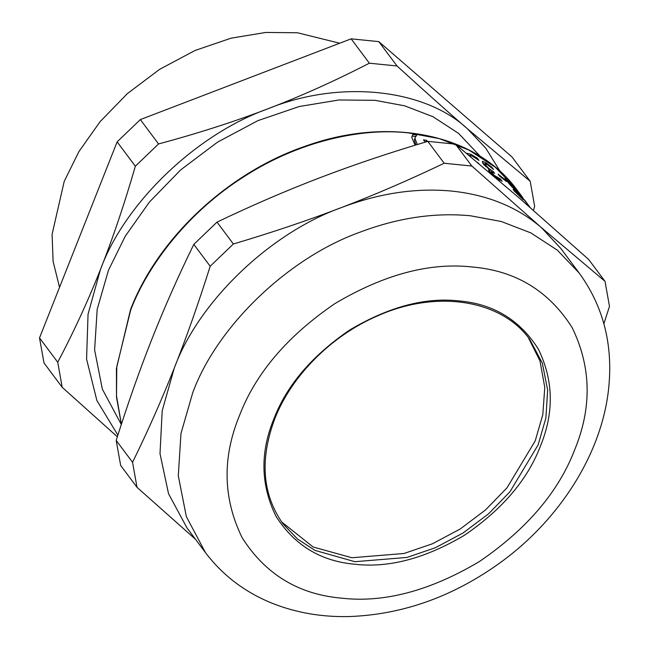 <?xml version="1.0" encoding="UTF-8"?>
<svg xmlns="http://www.w3.org/2000/svg" width="649" height="649" viewBox="0 0 649 649"><rect width="100%" height="100%" fill="white"/><g stroke="black" fill="none" stroke-linecap="round" stroke-linejoin="round"><path stroke-width="0.97" d="M424.925 141.75L425.858 141.953M425.217 142.147L423.489 139.835L426.563 140.346L427.415 141.49M425.825 141.912L426.563 140.346M469.04 155.379L469.811 155.736M478.264 163.077L478.678 163.426M477.153 162.388L478.337 162.98M476.788 158.843L477.315 158.186L478.97 160.408L472.48 156.214L469.941 155.565L469.803 156.02M466.818 153.326L470.963 154.316L477.315 158.186M499.543 176.082L498.124 174.183L504.825 179.473L506.244 181.371L499.543 176.082M504.419 179.862L504.825 179.473M522.364 197.637L514.381 187.163L522.056 196.655M521.983 196.923L522.64 197.434M522.137 197.264L529.738 207.12M522.664 198.075L530.038 207.38M522.632 197.442L522.94 197.872M510.925 185.792L506.382 180.479L505.044 178.037L512.637 185.346L514.292 187.561L509.214 182.044L507.591 180.763L508.662 182.531L517.253 191.69L523.281 199.754L514.462 191.236L513.083 189.403L519.914 195.844L516.791 191.674L510.925 185.792M489.411 171.231L490.831 172.188M482.605 162.956L484.86 164.221M492.761 172.212L493.289 171.62L494.587 173.356L491.212 171.742L494.051 175.279L500.476 179.059L502.131 181.274L493.151 175.498L489.224 171.571L488.583 169.957L490.255 170.249L483.181 163.799L482.304 161.293L486.028 162.818L491.901 167.264L493.556 169.486L487.537 164.732L485.257 163.759L484.04 165.171M484.065 165.146L485.257 163.759L485.996 165.536L488.867 168.513L493.289 171.62M491.48 167.71L491.901 167.264M489.054 171.636L490.255 170.249M499.227 180.414L500.476 179.059M499.073 180.308L500.322 178.954M498.473 179.27L499.13 178.548M416.634 135.227L415.319 136.971L414.346 140.152L415.912 144.962M411.864 136.623L412.229 136.063L416.05 136.558M415.092 145.214L411.734 137.337L412.878 134.489L416.731 134.984M415.319 136.971L414.987 138.578L417.331 144.532M412.229 136.063L412.878 134.489M471.839 166.03L444.176 163.248C409.3 179.927 375.13 194.676 341.658 207.485C308.21 220.311 272.109 232.48 233.372 243.992L217.009 222.12C251.885 205.433 286.055 190.692 319.527 177.883C352.975 165.057 389.076 152.888 427.813 141.368L455.476 144.151L519.176 197.937L588.651 259.454L605.014 281.333L541.315 227.539L471.839 166.03L455.476 144.151M444.176 163.248L427.813 141.368M233.372 243.992L210.179 266.252L193.816 244.381L217.009 222.12M210.179 266.252C198.553 303.075 186.579 337.034 174.257 368.145C161.942 399.273 148.045 430.66 132.558 462.307L116.195 440.428C127.812 403.613 139.786 369.654 152.117 338.543C164.432 307.415 178.329 276.028 193.816 244.381M269.7 602.231L270.86 602.718M132.558 462.307L137.02 487.342L120.665 465.471L116.195 440.428M137.02 487.342L195.503 539.303M603.886 323.77L609.484 306.369L605.014 281.333M579.233 273.099L560.785 248.437L541.315 227.539C517.277 206.999 487.488 194.854 451.939 191.106C416.252 187.699 379.495 193.159 341.658 207.485C270.008 233.023 198.553 301.598 174.257 368.145L162.193 410.728L160.003 453.659L168.529 493.711L187.026 527.962L205.473 552.632C222.85 575.558 245.322 592.529 272.896 603.546C296.698 612.891 322.228 617.223 349.503 616.55C403.467 614.506 454.146 596.228 501.539 561.734C560.647 518.413 602.134 452.613 608.697 388.005C613.135 344.66 603.319 306.36 579.233 273.099L557.337 250.157L530.817 232.877L501.279 221.504L470.387 215.768C434.7 212.369 397.942 217.829 360.106 232.147C288.456 257.694 217.001 326.269 192.704 392.807L180.974 433.483L178.288 475.814L186.36 516.661L205.473 552.632M62.199 387.299L43.986 362.945L39.516 337.902L117.136 141.855L140.338 119.594L351.133 38.843L369.346 63.196C335.282 80.76 301.452 95.963 267.875 108.821C234.297 121.688 197.856 133.394 158.551 143.948L135.349 166.209C124.462 203.835 112.837 238.256 100.465 269.481C88.11 300.714 73.864 331.639 57.729 362.256L62.199 387.299L117.347 436.793M140.338 119.594L158.551 143.948M117.136 141.855L135.349 166.209M39.516 337.902L57.729 362.256M351.133 38.843L378.797 41.625L397.01 65.979L369.346 63.196M378.797 41.625L511.98 156.928L530.192 181.282L467.523 128.875C446.317 110.517 422.815 89.554 397.01 65.979M533.47 210.381L534.654 206.325L530.192 181.282M500.16 171.417L485.793 148.183L467.523 128.875C424.105 88.272 338.883 79.713 267.875 108.821C196.217 134.359 124.762 202.934 100.465 269.481L88.053 314.181L86.577 359.1L96.871 400.506L117.875 435.146M339.703 43.223L297.396 32.75L265.79 32.45L231.076 38.169L194.968 50.517L159.646 69.321L127.382 93.602L100.092 121.679L78.918 151.59L64.194 181.428L52.09 234.362L53.104 261.45L59.546 287.32M480.284 156.377L458.502 133.337L433.037 116.747L404.692 105.836L375.033 100.327L338.908 99.978L299.221 106.525L257.937 120.633L217.561 142.131L180.69 169.884L149.481 201.985L125.281 236.171L108.448 270.276L97.188 309.33L94.608 349.965L102.364 389.181L121.306 424.503M281.593 521.869L313.142 547.01L351.92 557.742L404.043 553.483L432.421 543.789L460.182 529.008L485.533 509.927L506.983 487.853L535.198 440.906L542.815 414.695L544.779 387.404L539.984 360.941L528.213 337.415M469.868 155.768L470.963 154.316M506.504 181.509L507.899 180.276M496.258 177.826L496.769 177.242M493.573 175.838L494.051 175.279M491.115 173.697L491.755 172.95M490.985 172.293L492.202 170.914M488.519 168.927L488.867 168.513M485.379 166.266L485.996 165.536M484.811 164.197L486.028 162.818M414.346 140.152L414.987 138.578M121.395 424.235L116.504 395.833L116.788 366.612L130.717 309.93C148.378 263.648 189.411 210.974 244.373 176.439C298.921 141.157 361.842 127.561 408.408 132.891L439.3 138.626L468.829 150L495.357 167.28L517.253 190.222L521.382 195.747M517.399 193.645L516.799 192.794M513.748 188.689L511.736 186.149M508.524 182.345L505.182 178.686M341.561 598.159C384.143 603.026 430.068 590.833 479.351 561.58C526.842 529.138 558.667 491.755 574.819 449.449C592.123 407.248 591.198 366.58 572.053 327.445C548.819 290.906 515.687 270.771 472.659 267.039C430.084 262.172 384.159 274.365 334.876 303.618C287.385 336.06 255.56 373.435 239.408 415.749C222.096 457.943 223.021 498.61 242.174 537.753C265.409 574.292 298.54 594.427 341.561 598.159M354.987 564.257C388.848 568.126 425.371 558.432 464.562 535.165C502.326 509.368 527.637 479.643 540.479 445.993C554.238 412.44 553.508 380.103 538.281 348.975C519.8 319.916 493.459 303.91 459.241 300.941C425.379 297.072 388.856 306.766 349.665 330.025C311.901 355.83 286.59 385.555 273.748 419.197C259.981 452.759 260.72 485.095 275.947 516.223C294.419 545.274 320.768 561.288 354.987 564.257M354.873 561.693L406.996 557.434L435.374 547.732L463.135 532.951L488.486 513.87L509.936 491.804L538.143 444.849L545.89 418.005L547.659 390.065L542.329 363.107L529.714 339.37C501.336 299.708 436.663 289.413 377.742 315.803C331.615 335.492 291.474 375.714 274.746 418.897C259.551 459.614 262.31 494.595 283.037 523.857L297.485 538.995L314.992 550.401L354.873 561.693M490.019 173.129L491.212 171.742M524.368 199.738L530.176 207.502M121.363 424.332L116.495 397.188L116.431 368.559L130.579 309.403C158.307 237.453 228.935 171.815 306.693 145.709C390.033 116.049 476.755 134.246 517.253 190.222"/></g></svg>
